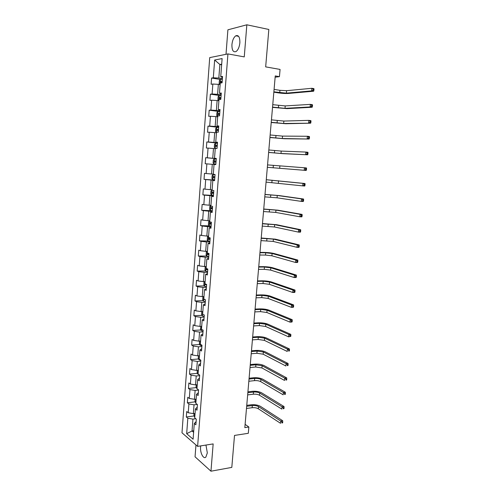 <?xml version="1.0" encoding="UTF-8"?>
<svg xmlns="http://www.w3.org/2000/svg" width="496" height="496" viewBox="0 0 496 496"><rect width="100%" height="100%" fill="white"/><g stroke="black" fill="none" stroke-linecap="round" stroke-linejoin="round"><path stroke-width="0.74" d="M200.737 445.885L200.582 447.094C200 452.792 203.503 459.575 205.846 457.107L207.328 452.922L205.964 445.055M239.866 42.805C239.946 37.2 238.601 34.863 235.823 35.786C233.709 37.336 232.413 40.275 231.93 44.59C231.843 50.183 233.201 52.508 236.009 51.572C238.086 50.04 239.376 47.12 239.866 42.805M195.963 444.949L195.052 456.804L210.961 471.2L231.806 467.399L234.509 435.426L248.31 433.299L248.856 427.019L245.111 424.347M209.715 57.617L181.989 432.797L197.613 446.381L227.937 53.909L209.715 57.617M227.937 53.909L244.261 56.897L246.841 24.8L227.893 29.822L226.009 54.3M246.841 24.8L268.832 29.462L265.67 66.873L280.073 69.428L279.44 76.644L275.249 75.925L244.826 427.62L248.856 427.019M196.131 421.588L194.296 423.479L195.883 424.774L196.311 419.176L194.723 417.905L195.405 408.958L196.999 410.192L197.433 404.556L195.833 403.347L196.515 394.351L198.127 395.517L198.561 389.856L196.949 388.709L197.637 379.657L199.256 380.761L199.69 375.063L198.071 373.984L198.766 364.876L200.39 365.918L200.83 360.183L199.2 359.166L199.9 350.009L201.537 350.982L201.977 345.216L200.334 344.261L201.041 335.048L202.684 335.966L203.131 330.162L201.481 329.276L202.188 320.001L203.844 320.85L204.29 315.016L202.628 314.191L203.341 304.866L205.009 305.648L205.456 299.776L203.788 299.02L204.501 289.639L206.181 290.358L206.634 284.45L204.947 283.762L205.666 274.325L207.359 274.97L207.812 269.03L206.119 268.41L206.844 258.912L208.543 259.489L209.002 253.512L207.297 252.96L208.029 243.412L209.734 243.92L210.199 237.9L208.481 237.423L209.213 227.813L210.936 228.247L211.401 222.196L209.672 221.786L210.409 212.121L212.139 212.486L212.61 206.398L210.874 206.057L211.612 196.329L213.354 196.627L213.826 190.501L212.077 190.235L212.827 180.445L214.582 180.668L215.053 174.505L213.292 174.313L214.043 164.467L215.81 164.61L216.281 158.41L214.514 158.292L215.27 148.385L217.043 148.459L217.521 142.216L215.741 142.172L216.504 132.203L218.29 132.203L218.773 125.922L216.981 125.953L217.744 115.928L219.542 115.841L220.026 109.523L218.228 109.635L218.996 99.547L220.807 99.386L221.29 93.025L219.48 93.217L220.249 83.061L222.072 82.82L222.561 76.427L220.739 76.694L222.121 58.571L214.644 60.022L219.864 64.48L218.829 78.083L222.394 78.653M194.296 423.479L193.099 439.214L186.676 433.684L187.829 418.221L186.31 416.987L194.054 415.964M214.644 60.022L213.317 77.791L211.575 78.046L211.116 84.258L212.852 84.035L212.102 93.992L210.378 94.172L209.913 100.347L211.637 100.192L210.899 110.093L209.182 110.199L208.723 116.337L210.434 116.262L209.703 126.096L207.991 126.127L207.539 132.234L209.244 132.227L208.512 142.005L206.813 141.961L206.361 148.031L208.053 148.099L207.328 157.815L205.642 157.703L205.189 163.73L206.869 163.872L206.15 173.532L204.476 173.352L204.03 179.341L205.697 179.552L204.978 189.156L203.317 188.902L202.87 194.86L204.532 195.139L203.819 204.687L202.163 204.364L201.723 210.285L203.372 210.633L202.659 220.119L201.016 219.728L200.576 225.618L202.219 226.033L201.512 235.464L199.876 235.005L199.442 240.858L201.072 241.341L200.372 250.722L198.747 250.195L198.313 256.01L199.931 256.562L199.237 265.887L197.619 265.292L197.191 271.076L198.803 271.69L198.109 280.959L196.503 280.302L196.075 286.049L197.675 286.731L196.986 295.945L195.387 295.225L194.965 300.942L196.552 301.686L195.87 310.843L194.283 310.056L193.862 315.741L195.443 316.553L194.761 325.655L193.186 324.806L192.764 330.46L194.333 331.328L193.657 340.38L192.088 339.469L191.673 345.086L193.235 346.022L192.56 355.024L191.003 354.051L190.588 359.631L192.144 360.629L191.475 369.576L189.925 368.547L189.509 374.096L191.053 375.156L190.39 384.047L188.852 382.955L188.437 388.473L189.974 389.596L189.311 398.437L187.779 397.284L187.37 402.777L188.902 403.949L188.238 412.746L186.719 411.531L186.31 416.987M195.405 408.958L197.234 407.179M195.064 413.416L193.359 413.633L194.029 404.829L197.265 404.432M188.238 412.746L193.359 413.633M188.902 403.949L194.029 404.829M196.515 394.351L198.344 392.677M196.156 399.106L194.451 399.305L195.12 390.445L198.543 390.067M189.311 398.437L194.451 399.305M189.974 389.596L195.12 390.445M197.637 379.657L199.46 378.095M197.253 384.71L195.542 384.896L196.218 375.98L199.646 375.646M190.39 384.047L195.542 384.896M191.053 375.156L196.218 375.98M198.766 364.876L200.582 363.425M198.357 370.239L196.645 370.394L197.321 361.435L200.756 361.138M191.475 369.576L196.645 370.394M192.144 360.629L197.321 361.435M199.9 350.009L201.711 348.676M199.466 355.675L197.749 355.818L198.431 346.803L201.872 346.549M192.56 355.024L197.749 355.818M193.235 346.022L198.431 346.803M201.041 335.048L202.852 333.833M200.582 341.031L198.865 341.149L199.553 332.084L203 331.874M193.657 340.38L198.865 341.149M194.333 331.328L199.553 332.084M202.188 320.001L203.992 318.903M201.705 326.306L199.981 326.399L200.675 317.279L204.129 317.111M194.761 325.655L199.981 326.399M195.443 316.553L200.675 317.279M203.341 304.866L205.139 303.887M202.833 311.488L201.109 311.562L201.804 302.386L205.263 302.269M195.87 310.843L201.109 311.562M196.552 301.686L201.804 302.386M204.501 289.639L206.299 288.777M203.974 296.583L202.244 296.639L202.945 287.407L206.41 287.333M196.986 295.945L202.244 296.639M197.675 286.731L202.945 287.407M205.666 274.325L207.464 273.581M205.115 281.592L203.379 281.623L204.085 272.341L207.564 272.31M198.109 280.959L203.379 281.623M198.803 271.69L204.085 272.341M206.844 258.912L208.636 258.298M206.243 266.513L204.526 266.526L205.239 257.188L208.717 257.201M199.237 265.887L204.526 266.526M199.931 256.562L205.239 257.188M208.029 243.412L209.814 242.916M207.421 251.348L205.679 251.329L206.392 241.936L209.882 241.998M200.372 250.722L205.679 251.329M201.072 241.341L206.392 241.936M209.213 227.813L210.998 227.447M208.587 236.09L206.838 236.053L207.557 226.604L211.054 226.709M201.512 235.464L206.838 236.053M202.219 226.033L207.557 226.604M210.409 212.121L212.189 211.879M209.752 220.739L208.01 220.677L208.729 211.172L212.232 211.327M202.659 220.119L208.01 220.677M203.372 210.633L208.729 211.172M211.612 196.329L213.385 196.224M210.93 205.301L209.182 205.214L209.907 195.647L213.416 195.852M203.819 204.687L209.182 205.214M204.532 195.139L209.907 195.647M212.827 180.445L214.594 180.47M212.114 189.763L210.36 189.658L211.091 180.036L214.607 180.284M204.978 189.156L210.36 189.658M205.697 179.552L211.091 180.036M213.305 174.139L211.55 174.003L212.288 164.325L214.043 164.474M206.15 173.532L211.55 174.003M206.869 163.872L212.288 164.325M214.514 158.292L216.275 158.497M216.268 158.577L212.747 158.261L213.485 148.521L215.245 148.695M207.328 157.815L212.747 158.261M208.053 148.099L213.485 148.521M215.741 142.172L217.502 142.513M217.477 142.78L213.95 142.42L214.694 132.618L216.461 132.816M208.512 142.005L213.95 142.42M209.244 132.227L214.694 132.618M216.981 125.953L218.73 126.43M218.699 126.895L215.159 126.48L215.909 116.622L217.676 116.845M209.703 126.096L215.159 126.48M210.434 116.262L215.909 116.622M218.228 109.635L219.97 110.248M219.92 110.912L216.374 110.447L217.13 100.527L218.903 100.781M210.899 110.093L216.374 110.447M211.637 100.192L217.13 100.527M219.48 93.217L221.216 93.967M221.154 94.829L217.601 94.314L218.358 84.339L220.131 84.611M212.102 93.992L217.601 94.314M212.852 84.035L218.358 84.339M220.739 76.694L222.475 77.587M221.644 64.784L219.864 64.48L221.693 64.151M213.317 77.791L218.829 78.083M210.961 471.2L213.156 443.914L197.613 446.381M275.137 77.196L279.44 76.644M193.744 430.733L192.045 430.981L193.626 432.301M195.771 418.742L192.944 419.126L192.045 430.981L186.676 433.684M187.829 418.221L192.944 419.126M211.575 78.046L220.317 79.441M210.378 94.172L219.182 95.449L218.153 96.559L217.918 99.64L218.916 100.576M209.182 110.199L218.792 111.457M207.991 126.127L218.662 127.379M206.813 141.961L217.459 143.065M205.642 157.703L216.262 158.658M204.03 179.341L214.625 180.091M202.87 194.86L213.447 195.467M201.723 210.285L212.214 210.744M200.576 225.618L209.448 225.891M199.442 240.858L208.035 241.013M198.313 256.01L206.813 256.048M197.191 271.076L205.598 271.008M196.075 286.049L204.395 285.876M194.965 300.942L203.205 300.663M193.862 315.741L202.027 315.363M192.764 330.46L200.861 329.976M191.673 345.086L199.702 344.515M190.588 359.631L198.555 358.968M189.509 374.096L197.414 373.339M188.437 388.473L196.286 387.624M187.37 402.777L195.164 401.834M222.338 79.323L220.422 79.317L219.375 80.488L219.139 83.588L220.143 84.481M273.873 91.853L286.359 93.143L311.631 90.88L313.67 91.214L288.331 93.453C285.535 93.614 282.23 93.422 278.405 92.888L273.842 92.175M222.189 81.294L220.639 81.276L220.652 82.497L222.096 82.541M221.545 82.51L222.177 81.462M274.083 89.398L279.936 90.322L286.576 90.694L311.872 88.294L313.912 88.629L314.011 89.237L313.193 89.1L313.1 90.136L313.912 90.266L314.011 89.237M313.1 90.136L311.631 90.88L311.872 88.294L313.193 89.1M313.67 91.214L313.912 90.266M218.779 100.558L219.17 95.461L221.104 95.474M272.552 107.117L285.008 108.351L310.124 106.956L312.158 107.254L286.973 108.63L272.527 107.372M220.956 97.433L219.399 97.396L219.424 98.611L220.856 98.667M220.342 98.636L220.943 97.563M272.763 104.675L285.219 105.921L310.366 104.383L312.399 104.687L312.499 105.319L311.686 105.202L311.587 106.231L312.399 106.349L312.499 105.319M311.587 106.231L310.124 106.956L310.366 104.383L311.686 105.202M312.158 107.254L312.399 106.349M219.877 111.519L217.973 111.457L216.938 112.53L216.702 115.593L217.694 116.566M271.238 122.289L283.662 123.479L310.663 123.194L285.628 123.727L271.219 122.487M219.728 113.466L218.166 113.423L218.197 114.626L219.629 114.7M219.151 114.663L219.716 113.572M271.448 119.865L283.873 121.061L308.872 120.373L310.899 120.646L310.992 121.309L310.18 121.204L310.087 122.227L310.899 122.332L310.992 121.309M310.087 122.227L308.63 122.927L308.872 120.373L310.18 121.204M310.663 123.194L310.899 122.332M216.374 132.463L215.5 131.452L215.729 128.408L216.733 127.404L216.349 132.438M216.733 127.404L218.655 127.472M269.936 137.38L282.323 138.514L309.169 139.041L284.289 138.737L269.923 137.51M218.507 129.406L216.938 129.351L216.981 130.541L218.414 130.634M217.98 130.597L218.153 129.487L218.5 129.481M270.14 134.968L282.54 136.109L307.384 136.27L309.411 136.512L309.498 137.206L308.692 137.107L308.593 138.124L309.405 138.223L309.498 137.206M308.593 138.124L307.148 138.806L307.384 136.27L308.692 137.107M309.169 139.041L309.405 138.223M217.44 143.332L215.555 143.208L214.532 144.193L214.303 147.219L215.165 148.261L217.05 148.391M215.165 148.261L217.05 148.422M268.634 152.377L280.996 153.469L307.694 154.795L282.956 153.661L268.627 152.446M217.291 145.254L215.723 145.179L215.779 146.363L217.198 146.469M216.839 146.438L216.932 145.303L217.285 145.291M268.844 149.978L281.207 151.075L305.902 152.067L307.929 152.278L308.016 153.004L307.204 152.917L307.111 153.927L307.923 154.014L308.016 153.004M307.111 153.927L305.666 154.591L305.902 152.067L307.204 152.917M307.694 154.795L307.923 154.014M213.968 163.965L215.847 164.12L213.968 163.965L213.106 162.886L213.336 159.879L214.328 158.968L213.95 163.94M214.328 158.968L216.231 159.092M305.635 169.638L304.197 170.277L306.218 170.45L267.344 167.301L304.197 170.277L304.432 167.772L306.454 167.952L306.54 168.708L305.728 168.634L305.635 169.638L306.441 169.706L306.54 168.708M215.754 162.192L215.717 161.02L216.082 161.008L214.669 160.89L214.576 162.093L215.996 162.211M267.549 164.908L304.432 167.772L305.728 168.634M306.218 170.45L306.441 169.706M213.162 174.58L215.035 174.753L213.162 174.58L212.152 175.479L211.922 178.467L212.778 179.577L214.65 179.757M266.061 182.125L302.74 185.876L302.975 183.384L304.99 183.526L266.271 179.713M213.385 177.729L214.793 177.859L214.508 176.644L213.311 176.557L213.385 177.729L214.644 177.822M214.886 176.657L213.311 176.557M266.265 179.75L302.975 183.384L304.265 184.258L304.172 185.256L304.978 185.312L305.071 184.314L304.265 184.258M304.978 185.312L304.755 186.019L302.74 185.876L304.172 185.256M305.071 184.314L304.99 183.526M212.09 190.135L210.974 190.979L210.744 193.948L211.6 195.089L213.46 195.3M264.79 196.869L277.053 197.817L301.289 201.376L301.518 198.896L303.533 199.014L279.217 195.585L265 194.413M213.695 192.219L212.114 192.107L212.195 193.266L213.602 193.409M213.609 193.359L213.032 192.535M264.988 194.513L277.264 195.467L301.518 198.896L302.808 199.783L302.715 200.775L303.521 200.824L303.614 199.832L302.808 199.783M303.521 200.824L303.304 201.488L301.289 201.376L302.715 200.775M303.614 199.832L303.533 199.014M210.912 205.586L209.802 206.386L209.579 209.343L210.422 210.515L212.276 210.75M263.519 211.538L275.757 212.437L299.844 216.783L300.074 214.322L302.089 214.408L277.909 210.192L263.736 209.027M212.511 207.688L210.93 207.557L211.017 208.717L212.418 208.872M212.424 208.791L211.842 208.01M263.723 209.188L275.962 210.099L300.074 214.322L301.357 215.221L301.264 216.206L302.07 216.237L302.163 215.252L301.357 215.221M302.07 216.237L301.853 216.87L299.844 216.783L301.264 216.206M302.163 215.252L302.089 214.408M209.74 220.949L208.636 221.706L208.413 224.645L209.256 225.847L211.098 226.108M262.26 226.114L274.462 226.97L298.412 232.103L298.642 229.654L300.65 229.716L276.613 224.713L262.477 223.566M211.333 223.064L209.752 222.921L209.845 224.074L211.24 224.242M211.253 224.13L210.664 223.38M262.458 223.783L274.666 224.645L298.642 229.654L299.919 230.566L299.826 231.545L300.626 231.564L300.719 230.584L299.919 230.566M300.626 231.564L300.421 232.159L298.412 232.103L299.826 231.545M300.719 230.584L300.65 229.716M208.574 236.214L207.477 236.933L207.254 239.853L208.091 241.087L209.932 241.378M261.001 240.616L273.178 241.422L296.986 247.33L297.216 244.9L299.218 244.931L275.33 239.153L261.231 238.018M210.161 238.353L208.58 238.198L208.68 239.339L210.075 239.525M210.081 239.382L209.492 238.663M261.206 238.297L273.383 239.115L297.216 244.9L298.487 245.818L298.394 246.791L299.193 246.803L299.286 245.83L298.487 245.818M299.193 246.803L298.989 247.355L296.986 247.33L298.394 246.791M299.286 245.83L299.218 244.931M207.415 251.398L206.33 252.073L206.107 254.975L206.937 256.24L208.766 256.556M259.755 255.031L265.503 255.068L271.901 255.793L295.566 262.471L295.796 260.053L297.798 260.053L274.046 253.512C271.405 252.879 268.212 252.514 264.467 252.427L259.985 252.39M208.996 253.549L207.415 253.375L207.526 254.516L208.909 254.715M208.921 254.541L208.332 253.847M259.954 252.731L265.707 252.774L272.106 253.499L295.796 260.053L297.061 260.983L296.968 261.95L297.774 261.95L297.86 260.983L297.061 260.983M297.774 261.95L297.569 262.471L295.566 262.471L296.968 261.95M297.86 260.983L297.798 260.053M205.766 271.275L206.131 266.513L205.183 267.127L204.966 270.01L205.79 271.306L207.613 271.647M258.515 269.371L264.256 269.328L270.63 270.091L294.159 277.518L294.388 275.113L296.385 275.088L272.769 267.79C270.146 267.09 266.966 266.712 263.221 266.662L258.751 266.687M206.293 268.472L206.373 269.601L207.75 269.812M207.768 269.613L207.179 269.074M258.714 267.077L264.455 267.046L270.835 267.803L294.388 275.113L295.647 276.055L295.554 277.016L296.354 277.004L296.447 276.043L295.647 276.055M296.354 277.004L296.155 277.487L294.159 277.518L295.554 277.016M296.447 276.043L296.385 275.088M204.836 281.598L204.042 282.088L203.825 284.952L204.65 286.279L206.46 286.645M257.281 283.625L263.01 283.514L269.365 284.301L292.758 292.479L292.987 290.092L294.977 290.036L271.504 281.995C268.894 281.226 265.72 280.829 261.987 280.817L257.517 280.897M204.953 283.669L205.226 284.599L206.603 284.822M206.621 284.592L205.226 284.599M257.48 281.35L263.209 281.244L269.57 282.032L292.987 290.092L294.24 291.04L294.147 291.995L294.946 291.977L295.039 291.016L294.24 291.04M294.946 291.977L294.754 292.423L292.758 292.479L294.147 291.995M295.039 291.016L294.977 290.036M203.54 296.596L202.914 296.961L202.697 299.813L203.515 301.171L205.319 301.556M256.054 297.805L261.776 297.619L268.113 298.437L291.369 307.353L291.592 304.978L293.582 304.897L270.246 296.118C267.642 295.281 264.48 294.872 260.753 294.897L256.296 295.033M203.819 298.573L204.092 299.51L205.356 299.733M256.252 295.542L261.975 295.362L268.311 296.174L291.592 304.978L292.838 305.939L292.752 306.888L293.551 306.857L293.638 305.908L292.838 305.939M293.551 306.857L293.359 307.272L291.369 307.353L292.752 306.888M293.638 305.908L293.582 304.897M202.225 311.513L201.791 311.748L201.574 314.582L202.387 315.971L204.185 316.38M254.839 311.903L260.549 311.643L266.86 312.492L289.986 322.14L290.203 319.777L292.194 319.672L268.987 310.161C266.402 309.256 263.252 308.834 259.532 308.896L255.08 309.089M202.69 313.391L202.653 313.906M255.031 309.653L260.741 309.405L267.059 310.248L290.203 319.777L291.45 320.751L291.363 321.693L292.156 321.65L292.249 320.707L291.45 320.751M292.156 321.65L291.97 322.028L289.986 322.14L291.363 321.693M292.249 320.707L292.194 319.672M200.88 326.349L200.458 329.27L201.264 330.683L203.056 331.123M253.623 325.928L259.327 325.593L265.62 326.473L288.61 336.846L288.827 334.496L290.811 334.36L267.741 324.124C265.168 323.156 262.031 322.722 258.317 322.822L253.871 323.07M201.568 328.129L201.525 328.637M253.816 323.683L259.52 323.367L265.819 324.235L288.827 334.496L290.067 335.476L289.98 336.418L290.774 336.362L290.861 335.42L290.067 335.476M290.774 336.362L288.61 336.846L289.98 336.418M290.861 335.42L290.811 334.36M199.559 341.105L199.349 343.871L200.148 345.315L201.934 345.774M252.421 339.872L258.112 339.469L264.387 340.374L287.24 351.459L287.457 349.122L289.441 348.961L266.501 338.018C263.946 336.982 260.809 336.536 257.108 336.672L252.669 336.976M200.452 342.779L200.409 343.282M252.613 337.646L258.304 337.249L264.579 338.154L287.457 349.122L288.697 350.114L288.604 351.05L289.397 350.982L289.484 350.052L288.697 350.114M289.397 350.982L288.604 351.05M289.484 350.052L289.441 348.961M198.443 355.762L198.245 358.391L199.039 359.86L200.818 360.344M251.218 353.741L256.903 353.27L263.153 354.2L285.882 365.992L286.099 363.667L288.077 363.481L265.267 351.831C262.725 350.734 259.6 350.269 255.905 350.443L251.472 350.802M199.336 357.343L199.299 357.845M251.41 351.521L257.095 351.063L263.351 351.993L286.099 363.667L287.327 364.672L287.24 365.602L288.033 365.521L288.12 364.597L287.327 364.672M288.033 365.521L287.24 365.602M288.12 364.597L288.077 363.481M197.334 370.332L197.148 372.825L197.935 374.325L199.237 374.759M250.027 367.53L255.7 366.99L261.931 367.951L284.524 380.438L284.741 378.132L286.719 377.915L264.046 365.571C261.51 364.411 258.397 363.934 254.708 364.145L250.282 364.554M198.233 371.82L198.195 372.322M250.213 365.329L255.893 364.796L262.13 365.75L284.741 378.132L285.969 379.142L285.882 380.066L286.676 379.979L286.762 379.056L285.969 379.142M286.676 379.979L285.882 380.066M286.762 379.056L286.719 377.915M196.23 384.822L196.05 387.178L197.216 388.901M248.837 381.25L254.504 380.637C256.965 380.469 259.036 380.804 260.716 381.629L283.179 394.804L283.396 392.51L285.367 392.268L262.824 379.235C260.301 378.014 257.201 377.524 253.518 377.766L249.097 378.231M197.135 386.217L197.098 386.719M249.029 379.056L254.696 378.454C257.157 378.293 259.234 378.622 260.915 379.44L283.396 392.51L284.617 393.533L284.53 394.45L285.324 394.351L285.411 393.433L284.617 393.533M285.324 394.351L284.53 394.45M285.411 393.433L285.367 392.268M195.139 399.224L194.965 401.45L195.852 403.068M247.659 394.89L253.313 394.215C255.775 394.022 257.839 394.363 259.507 395.225L281.846 409.088L282.057 406.807L284.028 406.54L261.609 392.826C259.104 391.542 256.01 391.034 252.334 391.313L247.926 391.834M196.044 400.532L196.007 401.028M247.845 392.708L253.506 392.045C255.961 391.859 258.032 392.193 259.699 393.055L282.057 406.807L283.278 407.836L283.191 408.754L283.979 408.642L284.065 407.731L283.278 407.836M283.979 408.642L283.191 408.754M284.065 407.731L284.028 406.54M194.048 413.546L193.886 415.636L194.767 417.285M246.487 408.456L252.129 407.712C254.584 407.501 256.643 407.848 258.304 408.754L280.513 423.293L280.73 421.023L282.695 420.732L260.406 406.342C257.908 404.996 254.826 404.482 251.156 404.792L246.754 405.362M194.959 414.768L194.922 415.257M246.673 406.292L252.321 405.554C254.777 405.344 256.835 405.691 258.497 406.59L280.73 421.023L281.939 422.059L281.852 422.97L282.639 422.852L282.726 421.941L281.939 422.059M282.639 422.852L281.852 422.97M282.726 421.941L282.695 420.732M220.398 79.348L220.007 84.469M279.936 90.322L279.725 92.764M286.576 90.694L286.359 93.143M222.022 81.456L220.745 81.251M278.609 105.518L278.392 107.942M285.219 105.921L285.008 108.351M220.788 97.557L219.517 97.371M217.949 111.482L217.558 116.548M277.283 120.621L277.072 123.033M283.873 121.061L283.662 123.479M219.567 113.559L218.296 113.398M275.968 135.637L275.757 138.037M282.54 136.109L282.323 138.514M218.345 129.468L217.081 129.32M215.524 143.232L215.146 148.236M274.66 150.573L274.449 152.96M281.207 151.075L280.996 153.469M217.136 145.278L215.872 145.154M273.358 165.422L273.153 167.791M279.887 165.955L279.676 168.336M215.934 160.995L214.669 160.89M213.137 174.604L212.759 179.546M272.068 180.184L271.858 182.54M278.572 180.755L278.361 183.117M211.953 190.148L211.575 195.064M270.779 194.866L270.574 197.21M277.264 195.467L277.053 197.817M213.454 193.341L212.195 193.266M210.775 205.598L210.403 210.484M269.502 209.467L269.297 211.798M275.962 210.099L275.757 212.437M212.276 208.773L211.017 208.717M209.603 220.962L209.231 225.816M268.231 223.981L268.026 226.3M274.666 224.645L274.462 226.97M211.098 224.111L209.845 224.074M208.438 236.232L208.072 241.056M266.966 238.415L266.761 240.721M273.383 239.115L273.178 241.422M209.932 239.363L208.68 239.339M207.278 251.41L206.913 256.209M265.707 252.774L265.503 255.068M272.106 253.499L271.901 255.793M208.773 254.522L207.526 254.516M264.455 267.046L264.256 269.328M270.835 267.803L270.63 270.091M207.619 269.588L206.373 269.601M204.978 281.598L204.625 286.248M263.209 281.244L263.01 283.514M269.57 282.032L269.365 284.301M203.837 296.589L203.49 301.134M261.975 295.362L261.776 297.619M268.311 296.174L268.113 298.437M204.805 299.485L204.092 299.51M202.703 311.494L202.362 315.933M260.741 309.405L260.549 311.643M267.059 310.248L266.86 312.492M201.574 326.312L201.24 330.652M259.52 323.367L259.327 325.593M265.819 324.235L265.62 326.473M200.452 341.043L200.124 345.278M258.304 337.249L258.112 339.469M264.579 338.154L264.387 340.374M199.336 355.688L199.02 359.823M257.095 351.063L256.903 353.27M263.351 351.993L263.153 354.2M198.226 370.252L197.916 374.288M255.893 364.796L255.7 366.99M262.13 365.75L261.931 367.951M197.123 384.729L196.819 388.666M254.696 378.454L254.504 380.637M260.915 379.44L260.716 381.629M196.025 399.119L195.728 402.963M253.506 392.045L253.313 394.215M259.699 393.055L259.507 395.225M194.934 413.428L194.649 417.173M252.321 405.554L252.129 407.712M258.497 406.59L258.304 408.754M238.613 36.344L235.823 35.786M221.867 81.468L220.639 81.276M220.621 97.576L219.399 97.396M219.381 113.578L218.166 113.423M218.153 129.487L216.938 129.351M216.932 145.303L215.723 145.179M215.717 161.02L214.514 160.915M213.119 192.163L212.114 192.107M211.569 207.588L210.93 207.557M210.242 222.94L209.752 222.921M208.99 238.204L208.58 238.198M207.774 253.382L207.415 253.375"/></g></svg>
